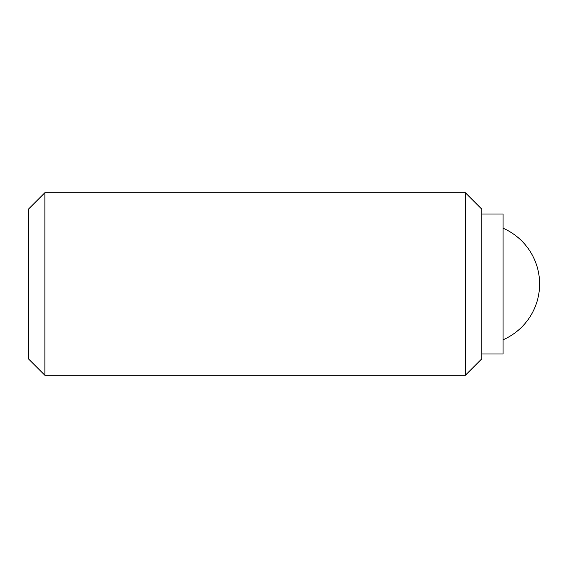<?xml version="1.0" encoding="UTF-8"?>
<svg xmlns="http://www.w3.org/2000/svg" width="568" height="568" viewBox="0 0 568 568"><rect width="100%" height="100%" fill="white"/><g stroke="black" fill="none" stroke-linecap="round" stroke-linejoin="round"><path stroke-width="0.85" d="M44.872 192.715L44.872 375.285L28.4 358.82L28.4 209.18L44.872 192.715L465.32 192.715L465.32 375.285L481.785 358.813M481.785 209.18L481.785 358.82M481.785 214.015L503.085 214.015L503.085 353.985L481.785 353.985M503.085 228.222A60.854 60.854 0 0 1 503.085 339.778M44.872 375.285L465.32 375.285M481.785 209.187L465.32 192.715"/></g></svg>
